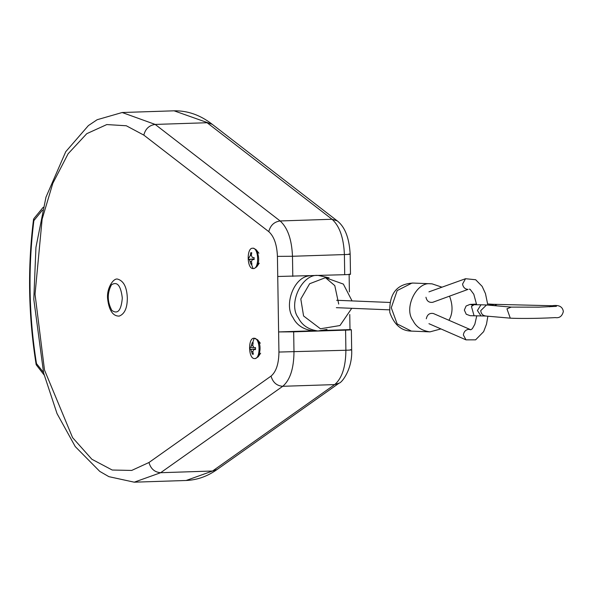 <?xml version="1.0" encoding="UTF-8"?>
<svg xmlns="http://www.w3.org/2000/svg" width="593" height="593" viewBox="0 0 593 593"><rect width="100%" height="100%" fill="white"/><g stroke="black" fill="none" stroke-linecap="round" stroke-linejoin="round"><path stroke-width="0.89" d="M253.048 343.295L252.21 342.702L252.67 342.71L254.175 338.24C260.46 337.943 260.794 359.388 254.493 358.572C248.208 358.876 247.874 337.424 254.175 338.24L257.607 339.774C260.683 344.555 260.868 350.233 258.17 356.808L255.39 358.543M252.67 342.71L253.159 342.739L252.737 345.378L253.767 347.505L255.516 347.58L255.546 349.559L253.804 349.566L252.833 351.612L253.344 354.214L252.388 354.177L250.809 349.44L250.038 349.336L250.009 347.357L255.294 347.594L250.772 347.387L252.21 342.702M250.809 349.44L255.309 348.958L250.038 349.336M250.009 347.357L250.772 347.387M253.715 349.566L255.539 349.351L253.7 349.574M252.388 354.177L253.189 353.554M255.561 358.543L254.493 358.572M253.656 248.208L252.759 248.237C246.458 247.422 246.799 268.874 253.078 268.57L254.145 268.54L256.754 266.806C259.489 261.861 259.304 256.183 256.198 249.772L253.656 248.208M250.328 255.331L249.364 257.384L248.593 257.355L248.623 259.334L253.9 258.956L249.394 259.438L250.98 264.174L251.432 264.204L251.929 264.211L251.417 261.609L252.388 259.564L254.13 259.556L254.1 257.577L252.359 257.503L251.321 255.375L251.751 252.737L250.795 252.7L250.328 255.331L251.321 255.375M249.364 257.384L248.593 257.355M248.623 259.334L249.394 259.438M251.773 263.551L250.98 264.174M252.284 259.571L254.123 259.356L252.299 259.564M250.795 252.7L251.632 253.285M251.432 264.204L253.078 268.57C259.386 269.385 259.045 247.941 252.759 248.237M127.325 298.027C127.317 308.101 124.56 314.142 119.06 316.151C118.971 315.765 110.187 318.041 107.785 299.947C105.939 288.961 113.493 277.391 117.851 279.184C123.737 281.008 126.895 287.294 127.325 298.027M349.759 314.498L349.996 329.604L323.696 330.464M313.519 330.798L278.614 331.932L278.932 352.049C278.799 363.754 276.175 371.767 271.053 376.095C272.847 382.418 276.738 385.821 282.735 386.295C290.051 380.12 293.802 368.668 293.987 351.953L293.668 331.835L278.614 331.932L277.739 276.486L344.711 274.692C350.248 274.485 351.716 274.307 349.121 274.159M349.403 291.882L349.129 274.485M271.053 376.095L148.969 462.503C150.763 468.833 154.654 472.228 160.651 472.71L282.735 386.295L334.645 384.598L339.107 383.137C341.813 382.856 352.62 369.046 351.671 349.863L351.352 329.745L349.996 329.604C352.583 329.752 351.115 329.93 345.586 330.138L293.668 331.835M43.459 372.36L36.484 363.591L36.188 364.754L44.097 374.924M36.484 363.591C28.864 315.728 27.997 268.066 33.875 220.611L33.823 218.691L43.178 207.305M312.674 330.761C303.208 329.434 296.656 325.046 293.009 317.596C283.817 305.536 293.52 277.094 309.361 275.849M329.115 277.82L318.76 275.537C302.467 272.743 287.457 303.801 298.338 317.811C301.978 325.268 308.538 329.656 317.996 330.976L327.002 329.434M440.94 328.922L429.962 331.865C421.764 330.716 416.086 326.913 412.921 320.457C403.499 308.308 416.501 281.393 430.622 283.817L431.978 283.825L441.978 287.182M449.583 296.241C453.052 305.632 452.83 313.653 448.923 320.294M426.3 318.767C427.219 314.586 429.584 312.837 433.387 313.519L470.812 329.782L472.362 328.663L474.83 324.267L476.757 315.847M425.967 297.241C426.79 301.081 429.035 302.771 432.705 302.304L468.003 289.406C465.031 289.154 463.215 287.383 462.547 284.099L465.542 278.717L475.668 279.74L482.153 286.382L485.467 293.602L487.846 305.076M252.811 351.471L251.84 351.575M251.743 345.334L252.729 345.385M253.767 347.505L255.516 347.587L253.767 347.505M250.431 261.572L251.402 261.469M254.1 257.584L252.359 257.503L254.1 257.584M122.306 298.064C121.217 310.45 117.733 314.572 111.862 310.428C107.2 301.711 107.066 293.172 111.462 284.818C117.214 281.156 120.831 285.574 122.306 298.064M345.586 330.138L345.897 350.255L278.932 352.049M350.307 349.722C352.902 349.87 351.434 350.048 345.897 350.255C345.719 366.978 341.968 378.423 334.645 384.598L212.561 471.012L186.135 480.486C197.135 480.026 207.431 476.387 217.023 469.552L212.561 471.012L160.651 472.71L134.226 482.183L186.135 480.486M33.875 220.611L42.474 210.144M148.969 462.503L131.705 470.434L112.218 470.027L91.871 459.256L72.583 437.634L44.497 370.025L35.039 294.247L42.133 219.151L52.821 183.319L68.128 153.75L86.756 133.684L106.784 124.567L126.294 125.76L143.825 135.115C145.418 128.837 149.206 125.271 155.181 124.426L122.151 112.514L97.133 119.727L88.372 125.605L65.756 151.682L45.972 197.165L35.943 247.318L33.801 299.28L43.615 372.99L57.039 413.61L75.252 446.588L99.757 471.391L108.904 476.668L134.226 482.183M143.825 135.115L268.785 231.648C270.378 225.377 274.159 221.812 280.133 220.959L155.181 124.426L207.09 122.729L332.05 219.262C339.574 226.052 343.688 237.823 344.4 254.575L344.711 274.692M268.785 231.648C274.048 236.399 276.931 244.642 277.428 256.369L292.482 256.272C291.778 239.513 287.657 227.742 280.133 220.959L332.05 219.262L337.209 220.855C344.941 226.837 349.262 237.949 350.166 254.182L350.485 274.3M292.801 276.39L292.482 256.272L344.4 254.575C349.929 254.367 351.397 254.189 348.81 254.041M277.428 256.369L277.739 276.486M212.257 124.322L174.068 110.817C187.662 110.572 200.39 115.079 212.257 124.322L337.209 220.855M411.379 331.102L397.162 323.926L391.276 307.767L397.184 290.577L411.987 283.054L413.351 283.061C396.887 283.765 389.045 293.587 389.816 312.533C394.234 324.786 401.424 330.968 411.379 331.102L430.014 331.865M428.947 323.689L465.994 339.856L463.348 334.926C463.911 331.643 465.668 329.782 468.633 329.345L470.434 329.686M490.055 305.269L494.036 304.491M488.825 305.165L493.398 304.305L552.157 305.736C558.851 304.683 562.579 306.611 563.35 311.503C562.157 316.195 559.503 318.233 555.374 317.611C535.598 318.715 515.717 318.523 510.284 318.159L506.948 308.805L511.248 307.107L486.519 304.965L480.738 310.628C481.123 313.964 482.924 315.765 486.134 316.039M494.265 305.632L496.793 304.594M549.585 306.818L552.165 305.736M472.569 305.217L470.82 304.632L474.044 304.72L471.457 306.485L474.074 315.817M474.044 304.72L480.967 304.787L477.417 310.524L480.997 315.884M338.714 304.061L334.786 285.618L325.446 277.68L343.354 284.084L352.049 300.91M260.32 343.221L257.607 339.774M260.646 353.191L258.163 356.808M259.237 263.188L256.754 266.806M258.911 253.218L256.198 249.772M33.542 219.343C27.478 267.613 28.36 316.076 36.188 364.754M339.107 383.137L217.023 469.552M122.151 112.514L174.068 110.817M319.545 275.515L320.331 275.545M312.733 330.761L318.056 330.983M431.986 283.825L413.351 283.061M465.994 339.856L475.601 339.841L483.643 331.65L486.482 324.208L487.876 316.217M476.646 304.75L473.8 294.247L470.175 289.377L469.293 289.162M428.954 291.86L465.542 278.717M510.284 318.159L485.563 316.017L470.182 315.706L466.239 314.246L464.341 310.072L466.091 306.018L469.952 304.424L476.557 304.098M487.728 303.964L493.398 304.313M480.967 304.787L486.519 304.965M556.404 306.366L538.993 307.152L511.24 307.107M351.745 308.301L339.974 325.535L320.442 328.774L303.579 315.98L300.807 298.998L309.628 283.743L325.446 277.68M389.675 302.452L336.654 300.28M389.371 309.842L336.357 307.671"/></g></svg>
